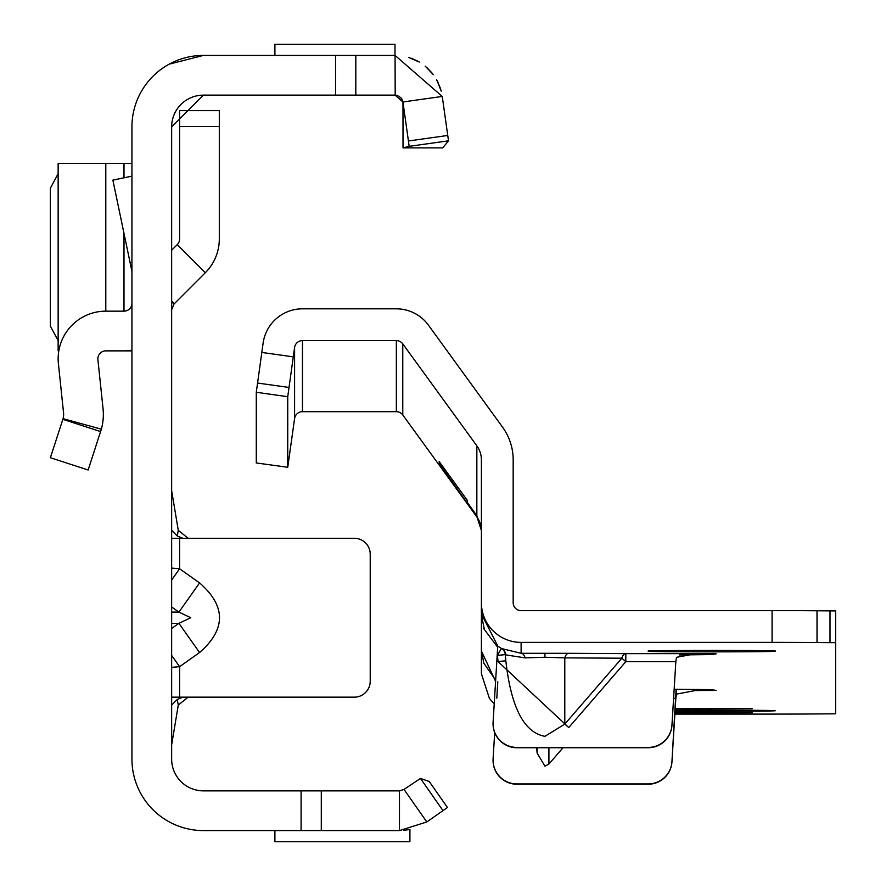 <?xml version="1.0" encoding="UTF-8"?>
<svg xmlns="http://www.w3.org/2000/svg" width="886" height="886" viewBox="0 0 886 886"><rect width="100%" height="100%" fill="white"/><g stroke="black" fill="none" stroke-linecap="round" stroke-linejoin="round"><path stroke-width="1.33" d="M171.651 580.02L179.592 568.779L171.651 568.092M171.651 606.976L178.917 612.104L190.756 617.73L178.917 623.345L199.571 652.539C226.129 629.337 226.129 606.124 199.571 582.91L179.592 568.779L179.592 538.3L171.651 538.3M443 810.624L420.462 778.429L429.223 781.496L447.441 807.511L426.808 821.964L399.475 830.581L203.426 830.581A71.478 71.478 0 0 1 131.936 759.103L131.936 126.897A71.478 71.478 0 0 1 203.426 55.419L395.067 55.419L395.189 95.134M420.462 778.429L404.027 789.437L399.475 790.866L203.426 790.866A31.774 31.774 0 0 1 171.651 759.103L171.651 126.897A31.774 31.774 0 0 1 203.426 95.134L171.651 126.897M171.651 301.749L173.977 304.075L205.342 272.7A47.656 47.656 0 0 0 219.307 239.01L219.307 110.65L179.592 110.65L179.592 126.532L219.307 126.532M171.651 697.149L354.334 697.149A15.882 15.882 0 0 0 370.215 681.268L370.215 554.182A15.882 15.882 0 0 0 354.334 538.3L182.893 538.3L188.175 538.3L178.274 530.36L171.651 490.645M178.274 705.09L177.266 699.475L182.893 697.149L188.175 697.149L178.274 705.09L171.651 744.805M171.651 667.357L179.592 666.671L171.651 655.43M171.651 530.36L177.266 535.975L182.893 538.3L179.592 538.3M426.808 821.964L404.027 789.437M399.475 830.581L399.475 790.866M274.904 830.581L274.904 841.7L409.919 841.7L409.919 829.418L403.739 830.392M301.096 830.581L301.096 790.866M177.266 535.975L178.274 530.36M177.266 699.475L171.651 705.09M171.651 612.104L178.917 612.104L199.571 582.91M173.977 304.075L171.651 309.69M171.651 250.24L177.266 244.625L205.342 272.7M179.592 126.532L179.592 239.01A7.941 7.941 0 0 1 177.266 244.625M203.426 55.419L169.148 64.169M157.077 72.475L153.632 75.609M402.942 101.968L442.258 96.441L447.751 135.458L448.504 140.819L409.177 146.345L402.942 101.968L395.067 95.134L335.606 95.134L335.606 55.419M398.8 96.065L401.823 98.911L402.975 102.51L403.019 147.884L442.723 147.884L448.504 140.819L448.139 138.238M442.258 96.441L395.067 55.419M203.426 95.134L335.606 95.134M394.99 55.419L394.99 44.3L274.904 44.3L274.904 55.419M131.936 350.203A47.656 47.656 0 0 1 123.996 350.867L105.799 350.867A7.941 7.941 0 0 0 97.903 359.638L103.042 408.601A55.596 55.596 0 0 1 101.347 429.201L63.061 418.635A15.882 15.882 0 0 0 63.548 412.743L58.41 363.792A47.656 47.656 0 0 1 105.799 311.163L123.996 311.163L123.996 233.372M131.936 303.211A7.941 7.941 0 0 1 123.996 311.163M100.627 431.593L62.862 419.322L50.38 457.73L88.146 470.001L101.347 429.201M62.862 419.322L63.061 418.635M131.936 271.415L112.876 180.124L131.936 176.137M131.936 350.867L123.996 350.867M58.808 350.867L58.144 350.867L58.144 163.434L105.799 163.434L105.799 311.163M123.996 177.798L123.996 163.434L131.936 163.434M123.996 163.434L105.799 163.434M58.144 173.689L50.38 188.197L50.38 326.103L58.144 340.623M403.019 108.601L403.019 103.075M403.019 147.884L409.177 146.345M396.773 95.323L395.067 95.134L396.773 95.323M411.912 58.498L417.516 61.034L411.912 58.498M426.886 67.591L432.213 73.228L426.886 67.591M437.795 81.966L440.818 89.719L437.795 81.966M440.298 88.046L436.565 79.64L440.298 88.046M431.803 72.718L425.535 66.428L431.803 72.718M417.018 60.769L411.049 58.177L417.018 60.769M408.623 57.391L419.322 62.053L408.623 57.391M425.236 66.184L433.309 74.634L425.236 66.184M437.053 80.526L441.206 91.125L437.053 80.526M675.11 710.262A63.537 0.576 -0 0 1 740.973 710.229A63.537 0.576 -0 0 1 775.261 710.738A63.537 0.576 -0 0 1 740.94 711.248A63.537 0.576 -0 0 1 675.054 711.203M674.966 712.588L752.225 712.743L674.955 712.898M675.221 708.567L752.225 708.722L675.198 708.889M525.077 657.866A7.941 4.408 89.7 0 0 521.112 653.303L568.768 653.303A7.941 4.408 -89.7 0 0 564.792 657.866L544.934 657.268L525.077 657.866L505.828 654.909A7.941 7.819 116.5 0 0 501.853 648.641L521.112 653.303L521.112 642.394A39.715 39.715 180 0 1 481.397 602.679L481.397 613.843L497.755 645.96L493.103 722.156A23.822 23.822 -0 0 0 516.881 747.441L648.175 747.441A23.822 23.822 -0 0 0 671.953 725.069L675.841 661.587M563.042 747.729L548.91 764.042L544.934 766.168L537.115 753.045L536.65 747.729M568.768 653.303L625.815 653.647L625.815 661.665L568.768 727.539L498.01 661.554L505.828 660.812C511.045 707.427 524.08 732.6 544.934 736.332L564.792 724.083L564.792 657.866L621.85 658.209L625.815 661.665L675.83 661.665L676.494 657.323L696.318 653.647L716.165 653.835L711.148 654.577L679.363 654.953M648.187 651.288L648.187 651A63.537 0.576 -0 0 1 711.724 650.424A63.537 0.576 -0 0 1 775.261 651L775.261 651.288A63.537 0.576 -0 0 1 711.724 651.852A63.537 0.576 -0 0 1 648.187 651.288M674.877 714.105L772.083 714.105A63.537 0.576 180 0 0 817.014 713.939L835.62 713.795L835.62 642.693L817.014 642.56A63.537 0.576 180 0 0 772.083 642.394L521.112 642.394M674.168 689.264L711.148 689.651L716.165 690.404L694.956 690.582L676.494 694.137L675.83 698.456L673.615 698.168M494.698 732.578L493.103 758.66A23.822 23.822 180 0 0 516.881 783.933L648.175 783.933A23.822 23.822 180 0 0 671.953 761.572L675.83 698.456M671.953 761.849A23.822 23.822 180 0 1 648.175 784.221L516.881 784.221A23.822 23.822 180 0 1 493.059 760.398L493.059 760.11M495.595 681.389L481.397 650.977L481.397 615.172L481.397 649.637L483.756 663.116L495.673 680.116M494.233 703.628A39.715 39.715 -0 0 1 489.36 698.246L481.397 673.759L481.419 650.977M835.62 642.693L835.62 610.93L817.014 610.786A63.537 0.576 180 0 0 772.083 610.62L521.112 610.62A7.941 7.941 180 0 1 513.171 602.679L513.171 459.834A55.596 55.596 -0 0 0 502.55 427.152L428.47 325.195A39.715 39.715 -0 0 0 396.352 308.826L302.458 308.826A39.715 39.715 -0 0 0 263.131 343.015L256.287 392.276L256.287 462.957L287.74 467.265L294.595 418.513A7.941 7.941 180 0 1 302.458 411.68L396.352 411.68A7.941 7.941 180 0 1 402.776 414.958L476.845 516.903A23.822 23.822 180 0 1 481.397 530.913M676.096 689.264L671.953 761.572M496.802 698.168L497.799 681.777M497.755 646.049A39.715 39.715 180 0 0 501.398 648.419L497.467 655.385L505.286 654.632L505.828 660.812L505.286 654.632A7.941 7.819 117.3 0 0 501.398 648.419L501.853 648.641M493.059 723.607L493.059 723.895A23.822 23.822 -0 0 0 516.881 747.729L648.175 747.729A23.822 23.822 -0 0 0 671.953 725.357L675.841 661.598M696.318 689.374L696.318 690.582L693.716 690.582M481.397 530.448L476.845 516.494L439.19 463.743L439.19 461.617L467.199 500.169L467.199 502.284L476.845 515.707L481.397 529.773M402.776 414.958L402.776 343.868L476.845 445.824L476.845 515.707M481.419 615.172L481.397 459.834A23.822 23.822 -0 0 0 476.845 445.824M402.776 343.868A7.941 7.941 -0 0 0 396.352 340.601L302.458 340.601A7.941 7.941 -0 0 0 294.595 347.434L287.74 396.706L287.74 467.265M287.74 396.706L256.287 392.276M477.211 516.228L476.845 516.903M484.21 628.506L481.397 615.172M497.677 647.245L483.756 628.661M676.494 689.264L676.494 694.137M568.768 727.539L564.792 724.083L621.85 658.209A7.941 4.408 -89.7 0 1 625.815 653.647L696.318 653.647M171.651 628.473L178.917 623.345L171.651 623.345M179.592 697.149L179.592 666.671L199.571 652.539M321.297 830.581L321.297 790.866M171.651 300.941L174.387 303.665M447.751 135.458L408.424 140.985M355.807 55.419L355.807 95.134M544.934 653.237L544.934 657.268M537.115 753.045L537.115 747.729M498.01 661.554L497.467 655.385A47.656 47.656 180 0 1 497.19 655.23M396.352 340.601L396.352 411.68M302.458 411.68L302.458 340.601M294.595 347.434L294.595 418.513M452.336 482.493L453.754 481.452M439.19 463.743L440.242 462.979M441.328 466.867L442.491 466.025M289.002 387.459L257.538 383.04M293.266 356.859L261.813 352.44M711.148 654.577L711.148 653.713M772.083 642.394L772.083 610.62M817.014 642.56L817.014 610.786M830.005 642.671L830.005 610.908M548.91 764.042L548.91 747.729M58.144 350.867L58.144 163.434M396.817 95.323L397.67 95.566M400.583 97.36L402.133 99.453"/></g></svg>
